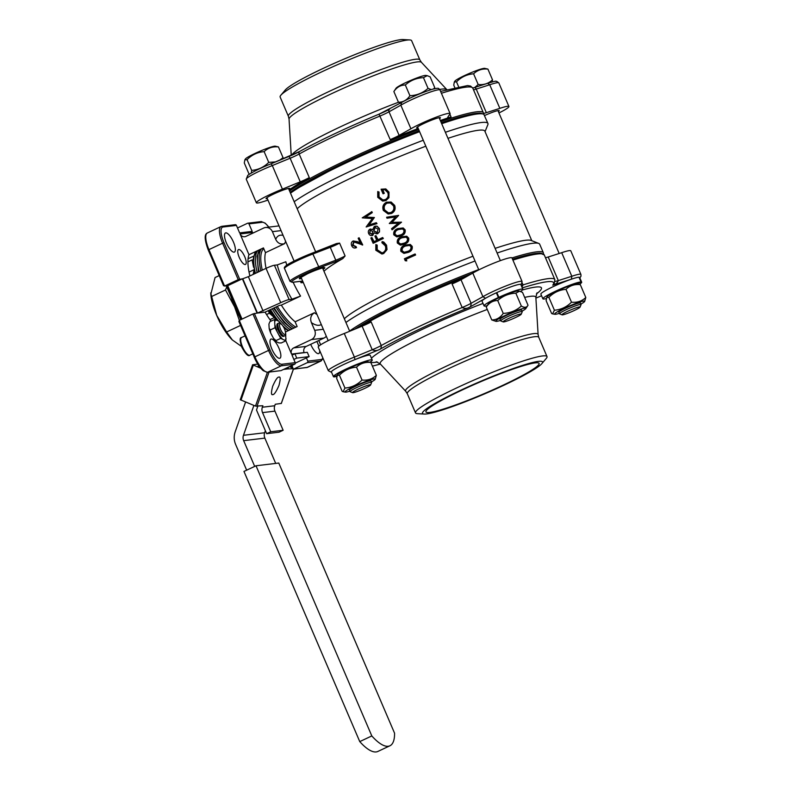 <?xml version="1.0" encoding="UTF-8"?>
<svg xmlns="http://www.w3.org/2000/svg" width="791" height="791" viewBox="0 0 791 791"><rect width="100%" height="100%" fill="white"/><g stroke="black" fill="none" stroke-linecap="round" stroke-linejoin="round"><path stroke-width="1.19" d="M429.76 412.427A61.56 6.17 -23.2 0 1 425.934 411.903A61.56 6.17 -23.2 0 1 470.843 386.028A61.56 6.17 -23.2 0 1 535.27 362.871A61.56 6.17 -23.2 0 1 539.096 363.395A61.56 6.17 -23.2 0 1 494.187 389.271A61.56 6.17 -23.2 0 1 429.76 412.427M541.875 363.603L546.274 358.412A71.526 7.168 156.8 0 0 547.006 356.563A71.526 7.168 156.8 0 0 542.557 355.95A71.526 7.168 156.8 0 0 467.699 382.854A71.526 7.168 156.8 0 0 415.522 412.912A71.526 7.168 156.8 0 0 417.371 413.663L424.164 414.059A65.307 6.546 156.8 0 0 426.547 413.94A65.307 6.546 156.8 0 0 489.026 391.97A65.307 6.546 156.8 0 0 541.875 363.603A65.307 6.546 156.8 0 0 538.483 361.358A65.307 6.546 156.8 0 0 464.376 388.549A65.307 6.546 156.8 0 0 424.164 414.059M407.177 40.074A71.526 7.168 -23.2 0 1 409.787 39.946A71.526 7.168 -23.2 0 1 411.627 40.687L419.853 59.889A71.526 7.168 -23.2 0 0 415.404 59.276A71.526 7.168 -23.2 0 0 340.545 86.189A71.526 7.168 -23.2 0 0 288.369 116.247L280.143 97.046A71.526 7.168 -23.2 0 1 280.874 95.197A71.526 7.168 -23.2 0 1 338.756 64.14A71.526 7.168 -23.2 0 1 407.177 40.074M280.874 95.197L285.274 89.996A65.307 6.546 -23.2 0 1 338.123 61.639A65.307 6.546 -23.2 0 1 400.602 39.669A65.307 6.546 -23.2 0 1 402.985 39.55L409.787 39.946M244.874 159.822L245.437 158.971A16.413 1.641 -23.2 0 1 258.469 151.872A16.413 1.641 -23.2 0 1 274.526 146.197A16.413 1.641 -23.2 0 1 275.268 146.187L278.452 146.928C272.786 146.355 268.011 147.927 264.135 151.635C257.52 152.179 251.825 154.848 247.059 159.663L244.874 159.822L244.29 162.976L248.888 173.704L249.659 174.01M251.32 173.011L251.647 170.381C258.252 169.847 263.947 167.168 268.732 162.363L275.654 161.908M279.45 160.346L283.049 157.656L282.99 158.892M405.585 82.709A16.413 1.641 -23.2 0 1 425.894 75.432L427.209 75.659L423.462 77.647C416.521 77.953 410.48 80.395 405.328 84.993C400.612 85.032 396.795 87.218 393.869 91.548L396.064 88.216A16.413 1.641 -23.2 0 1 405.585 82.709M433.636 88.908L434.724 87.564L430.126 76.846L427.209 75.659M400.345 103.156L398.466 102.266C403.183 102.227 407.009 100.042 409.926 95.721C416.857 95.414 422.898 92.962 428.05 88.365L431.253 89.591M454.331 81.987L454.894 81.137A16.413 1.641 -23.2 0 1 467.926 74.038A16.413 1.641 -23.2 0 1 483.973 68.362A16.413 1.641 -23.2 0 1 484.725 68.352L487.909 69.094C482.243 68.52 477.467 70.092 473.591 73.8C466.977 74.344 461.282 77.014 456.506 81.829L454.331 81.987L453.747 85.141L454.746 87.465M474.877 87.396L478.189 84.528C483.855 85.102 488.63 83.53 492.506 79.822L492.328 81.868M371.414 381.934A16.413 1.641 156.8 0 0 375.201 379.334A16.413 1.641 156.8 0 0 374.252 378.889A16.413 1.641 156.8 0 0 355.96 385.573A16.413 1.641 156.8 0 0 345.37 392.118A16.413 1.641 156.8 0 0 346.122 392.109A16.413 1.641 156.8 0 0 349.859 391.169M337.253 375.349L337.816 374.499A16.413 1.641 156.8 0 1 350.848 367.41A16.413 1.641 156.8 0 1 366.895 361.734A16.413 1.641 156.8 0 1 367.647 361.714L370.831 362.456C365.165 361.882 360.389 363.455 356.514 367.162C349.899 367.706 344.204 370.386 339.428 375.191L337.253 375.349L336.669 378.513L342.187 391.377L343.116 391.723L344.945 388.055C351.55 387.521 357.245 384.851 362.031 380.036C367.696 380.609 372.472 379.037 376.348 375.33L375.201 379.334M352.598 392.662L350.156 391.703A11.727 1.177 -23.2 0 1 350.047 391.614A11.727 1.177 -23.2 0 1 356.899 387.471A11.727 1.177 -23.2 0 1 371.602 382.379A11.727 1.177 -23.2 0 1 371.602 382.508L370.613 384.94A9.848 0.989 156.8 0 0 358.264 389.113A9.848 0.989 156.8 0 0 352.598 392.662A9.848 0.989 156.8 0 0 364.859 388.322A9.848 0.989 156.8 0 0 370.613 384.94M350.047 391.614L349.404 390.111A11.727 1.177 -23.2 0 1 356.257 385.968A11.727 1.177 -23.2 0 1 370.959 380.876L371.602 382.379M522.04 311.179A16.413 1.641 156.8 0 0 525.827 308.569A16.413 1.641 156.8 0 0 505.32 315.401A16.413 1.641 156.8 0 0 495.997 321.354A16.413 1.641 156.8 0 0 500.485 320.414M495.997 321.354L491.765 319.94C496.481 319.9 500.298 317.725 503.224 313.394C510.155 313.088 516.197 310.636 521.348 306.048C524.492 307.917 526.717 307.65 528.022 305.237L522.505 292.373L519.578 291.187L515.831 293.174C508.9 293.481 502.858 295.933 497.707 300.531C492.991 300.56 489.164 302.745 486.247 307.076L488.442 303.744A16.413 1.641 156.8 0 1 497.964 298.237A16.413 1.641 156.8 0 1 499.507 297.525L498.37 297.515A21.11 2.116 156.8 0 0 496.392 298.425A21.11 2.116 156.8 0 0 484.062 305.89A21.11 2.116 156.8 0 0 487.118 305.741M525.827 308.569L528.022 305.237M503.224 321.907L500.782 320.938A11.727 1.177 -23.2 0 1 500.673 320.859A11.727 1.177 -23.2 0 1 507.535 316.707A11.727 1.177 -23.2 0 1 522.228 311.614A11.727 1.177 -23.2 0 1 522.228 311.753L521.239 314.185A9.848 0.989 156.8 0 0 508.89 318.348A9.848 0.989 156.8 0 0 503.224 321.907A9.848 0.989 156.8 0 0 515.485 317.557A9.848 0.989 156.8 0 0 521.239 314.185M500.673 320.859L500.031 319.356A11.727 1.177 -23.2 0 1 506.883 315.204A11.727 1.177 -23.2 0 1 521.585 310.121L522.228 311.614M519.578 291.187L518.273 290.959A16.413 1.641 156.8 0 0 499.981 297.317A16.413 1.641 156.8 0 0 499.507 297.525M580.871 304.1A16.413 1.641 156.8 0 0 584.648 301.5A16.413 1.641 156.8 0 0 583.709 301.055A16.413 1.641 156.8 0 0 565.417 307.739A16.413 1.641 156.8 0 0 554.827 314.284A16.413 1.641 156.8 0 0 555.569 314.274A16.413 1.641 156.8 0 0 559.316 313.345M579.457 284.305A21.11 2.116 156.8 0 0 581.682 282.189A21.11 2.116 156.8 0 0 581.148 281.972L576.985 283.87A16.413 1.641 156.8 0 1 577.104 283.88L580.287 284.622C574.622 284.048 569.846 285.62 565.97 289.328C559.356 289.872 553.66 292.551 548.885 297.357L546.71 297.515L546.126 300.679L551.643 313.543L552.573 313.889L554.402 310.22C561.007 309.686 566.702 307.017 571.488 302.202C577.153 302.775 581.929 301.203 585.805 297.495L584.648 301.5M562.055 314.828L559.603 313.869A11.727 1.177 -23.2 0 1 559.504 313.78A11.727 1.177 -23.2 0 1 566.356 309.637A11.727 1.177 -23.2 0 1 581.059 304.545A11.727 1.177 -23.2 0 1 581.049 304.673L580.06 307.106A9.848 0.989 156.8 0 0 567.72 311.278A9.848 0.989 156.8 0 0 562.055 314.828A9.848 0.989 156.8 0 0 574.315 310.487A9.848 0.989 156.8 0 0 580.06 307.106M559.504 313.78L558.861 312.277A11.727 1.177 -23.2 0 1 565.713 308.134A11.727 1.177 -23.2 0 1 580.416 303.042L581.059 304.545M576.985 283.87A16.413 1.641 156.8 0 0 576.857 283.86A16.413 1.641 156.8 0 0 576.352 283.9A16.413 1.641 156.8 0 0 560.305 289.575A16.413 1.641 156.8 0 0 547.273 296.674L546.71 297.515M370.01 362.14A21.11 2.116 156.8 0 0 372.235 360.024A21.11 2.116 156.8 0 0 345.766 369.189A21.11 2.116 156.8 0 0 333.436 376.654A21.11 2.116 156.8 0 0 333.97 376.872L337.233 375.389M372.235 360.024L370.208 355.307A21.11 2.116 156.8 0 0 354.961 359.618A21.11 2.116 156.8 0 0 343.749 364.473A21.11 2.116 156.8 0 0 331.409 371.938L333.436 376.654M496.936 292.799L496.353 292.799A21.11 2.116 156.8 0 0 494.375 293.708A21.11 2.116 156.8 0 0 485.526 298.276A21.11 2.116 156.8 0 0 482.035 301.173L484.062 305.89M520.527 291.444A21.11 2.116 156.8 0 0 522.861 289.269A21.11 2.116 156.8 0 0 498.864 297.287L496.837 292.571A21.11 2.116 156.8 0 0 496.353 292.799L498.37 297.515M522.861 289.269L520.834 284.542A21.11 2.116 156.8 0 0 496.837 292.571M576.857 283.86L581.029 281.972A21.11 2.116 156.8 0 0 555.223 291.355A21.11 2.116 156.8 0 0 542.883 298.82A21.11 2.116 156.8 0 0 546.314 298.573M581.029 281.972L579.002 277.245A21.11 2.116 156.8 0 0 571.399 279.193A21.11 2.116 156.8 0 0 553.196 286.639A21.11 2.116 156.8 0 0 540.866 294.104L542.883 298.82M581.682 282.189L579.665 277.473A21.11 2.116 156.8 0 0 579.131 277.255L579.022 277.305M581.148 281.972L579.131 277.255A21.11 2.116 156.8 0 0 579.002 277.245M362.11 326.159A11.727 1.177 156.8 0 0 367.192 323.924A11.727 1.177 156.8 0 0 371.157 321.927L381.262 345.519C381.341 347.743 380.787 349.068 379.601 349.493C377.109 350.789 374.647 350.868 372.225 349.751L362.11 326.159L344.273 333.486A23.453 2.353 156.8 0 0 318.229 347.12L328.334 370.712A23.453 2.353 -23.2 0 1 342.038 362.416A23.453 2.353 -23.2 0 1 354.388 357.077L354.961 359.618L379.601 349.493A106.706 10.698 156.8 0 1 419.823 328.997A106.706 10.698 156.8 0 1 469.211 307.402C466.838 308.648 464.495 308.688 462.171 307.511L452.056 283.92A11.727 1.177 156.8 0 0 456.793 281.833A11.727 1.177 156.8 0 0 460.995 279.707L471.1 303.299C471.139 305.544 470.507 306.908 469.211 307.402L485.526 298.276L482.905 296.694L472.8 273.103L460.995 279.707M522.278 287.914A106.706 10.698 156.8 0 1 552.741 285.155L571.399 279.193L571.814 276.277A23.453 2.353 -23.2 0 1 580.901 274.408L570.786 250.816A23.453 2.353 156.8 0 0 561.699 252.685L548.203 257.006L558.308 280.597C557.348 282.98 555.49 284.503 552.741 285.155L554.264 283.623L554.847 279.599L544.277 254.939A109.049 10.936 156.8 0 0 512.904 260.091M555.104 281.369A11.727 1.177 -23.2 0 0 558.308 280.597L571.814 276.277L561.699 252.685M487.651 83.312C499.694 79.772 494.227 81.77 496.639 81.295L498.814 82.897A23.453 2.353 156.8 0 0 489.728 84.766L487.671 83.302L474.096 87.643A2.343 1.612 72.3 0 1 476.231 89.086L486.336 112.678L499.843 108.357A23.453 2.353 -23.2 0 1 508.929 106.478A23.453 2.353 -23.2 0 1 498.953 112.975M407.414 301.203A107.873 10.817 156.8 0 0 354.862 329.135M267.358 198.67A12.893 1.295 -23.2 0 1 266.063 198.64A12.893 1.295 -23.2 0 1 273.607 194.072A12.893 1.295 -23.2 0 1 289.773 188.476A12.893 1.295 -23.2 0 1 288.913 189.435M417.984 127.915A12.893 1.295 -23.2 0 1 416.689 127.875A12.893 1.295 -23.2 0 1 424.233 123.317A12.893 1.295 -23.2 0 1 440.399 117.711A12.893 1.295 -23.2 0 1 439.539 118.67M484.537 115.555A12.893 1.295 -23.2 0 1 499.23 110.641A12.893 1.295 -23.2 0 1 498.36 111.6M389.726 109.118A2.343 1.691 60.8 0 0 389.498 109.217A2.343 1.691 60.8 0 0 389.024 111.788L399.129 135.38L410.934 128.775A23.453 2.353 -23.2 0 1 420.693 123.742A23.453 2.353 -23.2 0 1 450.099 113.558A23.453 2.353 -23.2 0 1 449.644 114.388L447.716 117.325A11.727 1.177 -23.2 0 0 447.666 117.533A11.727 1.177 -23.2 0 0 451.088 116.969A109.049 10.936 -23.2 0 0 440.32 120.489M267.971 200.113L265.45 200.924A23.453 2.353 -23.2 0 1 256.363 202.793A23.453 2.353 -23.2 0 1 270.067 194.497A23.453 2.353 -23.2 0 1 282.417 189.148L300.254 181.831L290.139 158.24L272.302 165.556L282.417 189.148M290.168 192.361A107.873 10.817 -23.2 0 1 347.387 161.156M289.13 189.949A109.049 10.936 -23.2 0 1 309.291 177.599A11.727 1.177 -23.2 0 1 300.254 181.831M278.145 330.292A7.04 2.264 64.8 0 0 283.494 336.383L284.503 335.908A7.04 2.264 -115.2 0 1 279.154 329.827A7.04 2.264 -115.2 0 1 278.521 323.173L277.512 323.648A7.04 2.264 64.8 0 0 278.145 330.292M232.247 339.863A33.252 10.708 -115.2 0 1 232.129 339.744A33.252 10.708 -115.2 0 1 216.694 315.401A33.252 10.708 -115.2 0 1 210.802 294.361L215.073 277.542L219.216 275.594M241.473 346.399L232.346 339.962L226.612 331.973L216.724 315.362L210.683 292.907M240.81 319.663L239.307 316.153A33.252 10.708 -115.2 0 1 234.789 306.908A33.252 10.708 -115.2 0 1 231.328 297.525L226.345 285.907M211.444 296.585L225.504 289.981L234.62 306.948L239.337 320.345M272.747 394.59C271.086 395.263 271.066 392.484 272.687 386.235C275.535 379.838 277.601 376.803 278.916 377.119C280.578 376.447 280.587 379.235 278.966 385.474C276.128 391.871 274.052 394.907 272.747 394.59L272.272 394.541M336.393 243.579L336.155 243.687A10.55 1.058 156.8 0 0 336.393 243.579L339.596 243.104A9.383 0.939 -23.2 0 1 336.254 244.795A9.383 0.939 -23.2 0 1 330.272 247.336L313.196 253.862A23.453 2.353 156.8 0 0 284.533 268.525C282.239 265.905 297.91 258.944 312.425 253.041L318.714 266.735L335.789 260.209L330.272 247.336L329.501 246.515L312.475 253.031M335.898 261.554L335.789 260.209A9.383 0.939 156.8 0 0 341.771 257.658A9.383 0.939 156.8 0 0 345.103 255.968L342.829 258.588A10.55 1.058 -23.2 0 1 342.622 258.687A10.55 1.058 -23.2 0 1 335.898 261.554L318.822 268.08A22.277 2.235 156.8 0 0 297.307 277.789A22.277 2.235 156.8 0 0 292.977 282.199L302.656 281.032M303.299 282.545L301.055 282.743L302.973 281.784M244.726 256.689A8.207 2.64 64.8 0 0 238.487 249.59A8.207 2.64 64.8 0 0 239.228 257.352A8.207 2.64 64.8 0 0 245.467 264.451A8.207 2.64 64.8 0 0 244.726 256.689M233.464 242.105A10.55 3.401 64.8 0 0 225.445 232.969A10.55 3.401 64.8 0 0 226.394 242.946A10.55 3.401 64.8 0 0 234.413 252.072A10.55 3.401 64.8 0 0 233.464 242.105M318.783 346.191A10.55 3.401 64.8 0 0 317.804 343.581A10.55 3.401 64.8 0 0 316.796 341.445M310.695 344.312A10.55 3.401 64.8 0 0 310.744 344.431A10.55 3.401 64.8 0 0 318.763 353.557A10.55 3.401 64.8 0 0 319.693 350.561M278.956 348.248A10.55 3.401 64.8 0 0 270.937 339.121A10.55 3.401 64.8 0 0 271.896 349.098A10.55 3.401 64.8 0 0 279.915 358.224A10.55 3.401 64.8 0 0 278.956 348.248M265.499 252.715L263.443 247.909L248.977 254.712A46.906 15.098 64.8 0 0 249.887 275.96M344.342 318.763A103.186 10.342 -23.2 0 1 402.619 285.966A103.186 10.342 -23.2 0 1 472.978 256.225M475.025 261A109.049 10.936 156.8 0 0 402.955 291.563A109.049 10.936 156.8 0 0 345.934 322.481M425.825 146.206A103.186 10.342 156.8 0 0 355.466 175.948A103.186 10.342 156.8 0 0 297.189 208.745M294.183 201.735A109.049 10.936 -23.2 0 1 351.204 170.826A109.049 10.936 -23.2 0 1 423.274 140.254M293.125 282.229A42.21 13.585 64.8 0 0 300.56 296.081L281.329 305.118A42.21 13.585 -115.2 0 0 295.172 321.779L314.403 312.742A42.21 13.585 64.8 0 0 317.003 314.511M323.984 271.264A103.186 10.342 -23.2 0 1 342.829 258.588M353.903 241.898L353.102 245.151L356.098 246.634L356.514 247.593L355.713 247.85M353.557 240.909L352.776 241.166L356.81 241.739L360.32 243.223L358.185 238.229A104.125 10.441 -23.2 0 1 359.104 237.765L362.713 244.933L353.795 241.947M353.32 241.018L357.314 241.601L360.815 243.094M382.132 241.581L386.265 245.25L386.384 250.5L383.388 253.555L381.915 254.03L375.814 250.233L375.844 244.577L376.793 245.131L376.842 249.818L381.835 252.952L383.042 252.566C385.583 250.994 386.305 248.72 385.217 245.744L381.895 242.708L382.132 241.581L383.803 242.056L386.562 245.21L387.017 249.551L383.744 253.496L382.102 254M375.844 244.577L377.169 245.072L377.228 249.738L382.023 252.912M373.115 243.242L373.51 243.163A103.186 10.342 -23.2 0 1 382.449 238.902A103.186 10.342 -23.2 0 1 383.358 238.467L383.062 238.506A104.125 10.441 -23.2 0 0 373.115 243.242L370.88 238.012A104.125 10.441 -23.2 0 1 371.879 237.527L373.698 241.789A104.125 10.441 -23.2 0 1 376.724 240.345L374.894 236.084A104.125 10.441 -23.2 0 1 375.913 235.599L377.742 239.861A104.125 10.441 -23.2 0 1 382.646 237.537L383.062 238.506M371.879 237.527L374.044 241.631M375.913 235.599L378.049 239.713M375.517 226.097L377.089 226.206L379.413 228.54L379.482 231.971L376.892 233.889M374.252 232.791L372.126 235.55M370.623 229.004L372.571 229.756L374.341 226.414L377.089 226.206M370.228 229.153L372.927 229.697M371.572 211.701L371.978 212.66L365.215 217.1L374.084 217.565L368.616 225.089L376.279 222.686L377 223.626L366.144 226.977L372.314 218.534L362.238 217.851L371.869 211.662L372.284 212.631L365.59 217.041L374.39 217.525L368.992 225.02M495.117 248.364A103.186 10.342 -23.2 0 1 531.097 240.415L538.74 243.42A109.049 10.936 156.8 0 0 497.124 253.031M531.789 240.682L484.843 131.148A103.186 10.342 156.8 0 0 447.963 138.346M382.646 237.537L383.358 238.467M377.732 191.531L378.859 192.015L378.82 196.83L382.834 199.965L385.316 199.609C388.045 197.908 388.846 195.535 387.728 192.49L384.881 189.721L382.597 189.692L384.119 193.261A104.125 10.441 -23.2 0 0 383.022 193.755L381.084 189.217L385.79 188.92L388.865 192.084L388.826 197.631L385.771 200.548L382.607 201.062L377.722 197.295L377.732 191.531L379.047 192.035L379.018 196.85L382.933 199.985M384.95 189.741L382.745 189.721L384.278 193.301A103.186 10.342 -23.2 0 0 383.19 193.785L383.022 193.755M385.84 188.94L388.984 192.144L388.954 197.681L385.939 200.578L382.715 201.072M391.159 202.051L394.65 205.373C395.826 208.933 394.788 211.642 391.525 213.481L388.223 213.985M398.585 223.191L389.291 223.527L395.678 216.853L387.017 218.217L395.816 216.892M387.017 218.217L386.591 217.238L398.624 215.409L391.95 222.39M398.516 215.36L391.763 222.37L401.531 222.182L392.168 229.756L391.525 228.747L398.437 223.151L389.291 223.527M403.232 227.986L405.14 229.845C405.595 232.851 404.241 234.878 401.086 235.906L396.914 236.885M406.772 236.232L408.68 238.101C409.125 241.107 407.77 243.124 404.626 244.152L400.454 245.131M410.302 244.478L412.21 246.347C412.665 249.353 411.31 251.37 408.156 252.408L403.983 253.387M415.186 254.04L415.601 254.999A103.186 10.342 -23.2 0 0 406.08 259.24L406.792 260.892L405.239 260.733L404.389 258.756A104.125 10.441 -23.2 0 1 415.067 253.98L415.186 254.04M281.378 324.35L278.758 321.195L274.526 319.505L269.909 321.68L269.148 323.47M274.526 319.505L275.021 327.741L270.403 329.916L269.177 328.443A11.025 3.55 64.8 0 0 270.66 333.001L270.403 329.916M269.069 323.717A11.025 3.55 64.8 0 0 269.029 323.826A11.025 3.55 64.8 0 0 268.92 324.191L269.177 328.443M275.021 327.741L280.696 338.39L276.069 340.555L273.597 338.508A11.025 3.55 64.8 0 0 276.217 341.663L276.069 340.555M270.66 333.001L273.597 338.508M280.696 338.39L285.877 340.802L281.25 342.968L278.897 342.908L276.217 341.663M285.877 340.802L285.689 333.832M279.628 335.681A11.025 3.55 64.8 0 0 282.249 338.825M284.928 340.081A11.025 3.55 64.8 0 0 286.055 338.667M285.798 334.415A11.025 3.55 64.8 0 0 285.68 333.911M280.805 323.539A11.025 3.55 64.8 0 0 278.758 321.195M276.079 319.95A11.025 3.55 64.8 0 0 274.952 321.354M275.209 325.615A11.025 3.55 64.8 0 0 276.692 330.173M285.867 340.802L291.563 354.071A4.687 4.42 83.1 0 1 293.738 347.892L306.295 346.379A4.687 4.42 -96.9 0 0 304.12 352.559L291.563 354.071M300.56 296.081L291.948 299.225L289.13 299.562A7.04 0.702 156.8 0 0 280.756 302.676L257.48 313.068L265.064 312.148A46.906 15.098 64.8 0 0 271.036 321.146M285.66 241.384A42.21 13.585 64.8 0 0 284.76 243.579C280.746 244.775 277.73 243.371 275.703 239.357L272.411 231.664A7.04 6.625 -96.9 0 0 263.63 228.065L245.942 236.371A4.687 4.42 83.1 0 1 240.088 233.968L248.977 254.712M252.942 313.958L239.278 320.385L254.9 356.84L268.564 350.423L252.942 313.958L257.085 313.107L242.382 278.798L238.229 279.648L224.565 286.065L227.709 285.689L223.576 285.759L208.26 250.025L208.943 249.61L224.565 286.065M292.027 355.159L295.231 362.644A1.177 1.107 83.1 0 1 294.687 364.196L281.023 370.613L267.358 372.304A1.177 1.107 83.1 0 0 267.684 372.215L281.023 370.613M307.244 362.683L293.58 369.1L306.928 367.499L320.592 361.082L307.244 362.683A1.177 1.107 -96.9 0 0 307.788 361.141L306.404 357.898M236.41 225.395L223.062 226.997A1.177 1.107 -96.9 0 0 221.925 226.305L235.263 224.703A1.177 1.107 83.1 0 1 236.41 225.395L239.624 232.9L252.181 231.387L248.967 223.883A1.177 1.107 -96.9 0 0 247.504 223.28L237.518 227.976M226.76 286.876L225.504 289.981M226.612 331.973L240.573 325.417M239.307 316.153L231.328 297.525M265.371 430.719L264.659 432.756A7.04 6.625 -96.9 0 0 264.856 438.115L275.703 463.407M264.856 438.115L243.668 440.656L254.692 466.393M243.668 440.656A7.04 6.625 83.1 0 1 243.47 435.307L264.659 432.756M253.881 405.437L243.47 435.307M246.654 470.17L235.619 444.413A16.413 15.454 -96.9 0 1 235.164 431.926L245.586 402.036M257.797 364.117L252.606 364.76L260.812 368.27M259.577 366.727L258.103 366.124L258.341 365.452A7.04 6.625 83.1 0 0 258.449 365.126M281.27 403.43L275.268 404.26L274.744 405.743A7.04 6.625 -96.9 0 0 274.932 411.122L262.533 412.615A7.04 6.625 83.1 0 1 262.345 407.236L262.869 405.743L255.473 406.09L240.266 399.712L252.636 364.839M262.533 412.615L270.74 431.767L266.646 433.686L256.502 410.015L257.777 406.356M292.097 355.129L294.905 353.814L307.304 352.321L309.143 356.612L295.33 363.099M288.824 366.945A7.04 6.625 -96.9 0 0 287.746 368.922L292.551 368.715M274.932 411.122L283.138 430.274L279.045 432.193L266.646 433.686M294.905 353.814L296.744 358.105L293.866 359.45M269.602 311.773L270.66 311.278M265.064 312.148L279.539 305.356L281.339 305.138M295.063 321.69L297.139 326.535L285.541 331.983M284.76 243.579L265.529 252.616A42.21 13.585 -115.2 0 0 266.073 268.357M511.985 257.945A109.049 10.936 -23.2 0 1 543.358 252.794L539.68 244.211A109.049 10.936 156.8 0 0 538.74 243.42M445.373 132.285A109.049 10.936 -23.2 0 1 487.928 123.475A109.049 10.936 -23.2 0 1 487.849 124.711L485.041 131.622M326.307 336.224A7.04 6.625 83.1 0 1 323.984 338.073L311.427 339.586A7.04 6.625 -96.9 0 0 314.699 330.322L311.397 322.629C309.874 318.387 310.873 315.095 314.403 312.742M280.756 302.676L266.043 268.367A7.04 0.702 -23.2 0 1 274.428 265.252L277.236 264.916L285.848 261.772A42.21 13.585 64.8 0 0 286.757 265.222M266.043 268.367L248.364 276.672L263.067 310.992M257.48 313.068L242.768 278.748L248.364 276.672M311.427 339.586L293.738 347.892M323.984 338.073L306.295 346.379M265.549 227.511L278.106 226.008A7.04 6.625 83.1 0 1 279.055 225.959M240.088 233.968L252.645 232.465A4.687 4.42 -96.9 0 0 252.962 233.078M242.382 278.798L227.709 285.689L242.026 319.089M239.278 320.385L238.902 321.522L254.287 357.265M292.017 365.452L293.283 369.189L307.511 367.331A17.59 5.666 64.8 0 1 306.928 367.499A1.177 1.107 83.1 0 1 306.601 367.588M293.58 369.1L292.581 368.794L291.296 365.788M347.467 161.127A107.873 10.817 -23.2 0 1 419.19 130.723L347.427 161.137L290.149 192.332M487.928 123.475L483.815 114.23L479.811 113.044L463.051 116.059L441.289 122.763A107.873 10.817 -23.2 0 1 482.401 113.864M542.428 253.901A107.873 10.817 156.8 0 0 512.509 259.181M472.138 273.478A107.873 10.817 156.8 0 0 407.484 301.163L472.178 273.449M272.915 314.719L269.642 311.872L268.97 310.319M253.179 274.408L254.01 270.047M275.901 319.89L274.388 317.557L269.385 313.206L268.287 310.636M253.585 267.259L252.092 259.913L253.209 259.834M266.537 314.541L269.385 313.206M269.949 319.643L274.388 317.557M248.087 258.746L253.684 256.116M247.929 261.87L252.092 259.913M249.036 272.074L253.96 269.761M283.138 430.274L270.74 431.767M309.143 356.612L296.744 358.105M289.397 366.678L292.166 367.815M389.923 745.784L377.861 751.45A51.593 16.601 -115.2 0 1 359.757 741.602L243.964 471.436L256.017 465.78L371.81 735.937A51.593 16.601 64.8 0 0 389.923 745.784A51.593 16.601 64.8 0 0 394.571 733.208L278.778 463.042L256.017 465.78M371.81 735.937L359.757 741.602M399.129 135.38A11.727 1.177 -23.2 0 1 390.2 139.592A109.049 10.936 -23.2 0 1 418.221 128.468M486.336 112.678A11.727 1.177 -23.2 0 1 483.509 113.41M271.135 163.777L299.631 151.457A2.343 1.631 61.2 0 1 299.838 151.368A106.706 10.698 -23.2 0 1 379.008 114.181L401.61 102.484L400.829 105.183L410.934 128.775M473.502 89.808A11.727 1.177 -23.2 0 0 476.231 89.086L489.728 84.766L499.843 108.357M246.258 179.201A23.453 2.353 156.8 0 1 259.962 170.905A23.453 2.353 156.8 0 1 272.302 165.556L271.086 163.786C260.417 168.068 252.645 171.914 247.771 175.325L246.258 179.201L256.363 202.793M545.474 257.728A11.727 1.177 156.8 0 0 548.203 257.006M344.273 333.486L354.388 357.077L372.225 349.751A11.727 1.177 -23.2 0 0 377.307 347.516A11.727 1.177 -23.2 0 0 381.262 345.519A109.049 10.936 -23.2 0 1 418.123 326.95A109.049 10.936 -23.2 0 1 462.171 307.511A11.727 1.177 -23.2 0 0 466.908 305.425A11.727 1.177 -23.2 0 0 471.1 303.299L482.905 296.694A23.453 2.353 -23.2 0 1 492.664 291.661A23.453 2.353 -23.2 0 1 522.07 281.477L511.965 257.886A23.453 2.353 156.8 0 0 496.501 262.088A23.453 2.353 156.8 0 0 472.8 273.103M522.238 282.97L523.059 284.889L521.931 287.093M353.626 241.947L352.549 245.309L355.564 246.782L355.97 247.741L355.446 247.939L355.99 247.791M356.514 247.593L355.97 247.741C354.18 248.453 352.746 247.781 351.679 245.704C350.937 243.668 351.303 242.155 352.776 241.166M359.104 237.765L362.229 245.052M352.549 245.309L353.102 245.151M355.258 246.881L356.098 246.634M376.773 226.246L379.413 228.54M379.116 228.569C379.967 230.764 379.453 232.465 377.544 233.661L377.871 233.622M372.858 235.352L373.896 232.851L377.06 233.869M369.862 229.212C368.369 230.221 367.963 231.644 368.636 233.483C369.486 235.253 370.761 235.896 372.482 235.411L372.324 235.52M378.068 229.044L374.766 227.373L373.787 230.992L377.159 232.692L378.068 229.044M375.359 227.195L373.787 230.992M376.565 232.87L377.159 232.692M372.779 231.506L370.237 230.191L369.654 233.048L372.086 234.443L372.779 231.506M370.574 230.082L369.654 233.048M370.04 232.979L372.452 234.383M374.133 230.942L377.495 232.643M376.279 222.686L377 223.626M376.694 223.655L366.144 226.977M415.067 253.98L415.601 254.999M406.08 259.24L405.882 259.221A104.125 10.441 -23.2 0 1 415.483 254.949M405.882 259.221L406.594 260.872M412.101 246.288C412.546 249.303 411.172 251.33 407.998 252.378L403.885 253.377L400.869 251.301C400.375 248.255 401.709 246.189 404.873 245.091L410.252 244.459L412.21 246.347M408.146 245.259L405.279 246.05C402.817 246.871 401.699 248.443 401.937 250.777L404.112 252.28L407.573 251.409C410.084 250.648 411.221 249.096 410.984 246.743L409.56 245.418L405.279 246.05M409.619 245.447L408.285 245.299M405.447 246.08C402.995 246.891 401.897 248.463 402.144 250.796L401.937 250.777M402.144 250.796L404.211 252.28M408.561 238.042C409.006 241.057 407.642 243.084 404.458 244.122L400.345 245.131L397.339 243.055C396.845 240.009 398.17 237.943 401.334 236.835L406.712 236.212L408.68 238.101M404.616 237.013L401.749 237.804C399.277 238.615 398.16 240.197 398.407 242.53L400.572 244.024L404.043 243.163C406.554 242.402 407.681 240.84 407.444 238.496L406.03 237.171L401.749 237.804M406.09 237.191L404.755 237.053M401.907 237.834C399.465 238.645 398.357 240.207 398.605 242.54L398.407 242.53M398.605 242.54L400.681 244.033M405.032 229.795C405.467 232.801 404.102 234.828 400.928 235.876L396.805 236.875L393.799 234.808C393.305 231.763 394.64 229.687 397.804 228.589L403.183 227.956L405.14 229.845M401.077 228.767L398.209 229.558C395.737 230.369 394.63 231.951 394.867 234.284L397.042 235.777L400.503 234.917C403.015 234.156 404.152 232.594 403.914 230.25L402.49 228.925L398.209 229.558M402.55 228.945L401.215 228.807M398.367 229.588C395.925 230.389 394.828 231.961 395.075 234.294L394.867 234.284M395.075 234.294L397.141 235.787M401.413 222.123L391.95 229.746M394.541 205.314C395.708 208.883 394.65 211.593 391.367 213.451L388.124 213.975L383.348 210.416C382.112 206.807 383.16 204.068 386.483 202.199L391.11 202.031L394.65 205.373M393.453 205.838L390.349 202.941L386.888 203.158C384.238 204.701 383.408 206.945 384.406 209.882L388.361 212.898L390.942 212.492C393.602 210.96 394.432 208.745 393.453 205.838M390.398 202.961L386.888 203.158M387.056 203.198C384.426 204.721 383.615 206.955 384.614 209.892L384.406 209.882M384.614 209.892L388.46 212.908M498.864 297.287L499.981 297.317M337.184 375.468L334.089 376.882A21.11 2.116 156.8 0 0 336.857 376.407M571.488 302.202L565.97 289.328M554.402 310.22L548.885 297.357M585.805 297.495L580.287 284.622M491.765 319.94L486.247 307.076M503.224 313.394L497.707 300.531M521.348 306.048L515.831 293.174M344.945 388.055L339.428 375.191M362.031 380.036L356.514 367.162M376.348 375.33L370.831 362.456M473.591 73.8L478.189 84.528M487.909 69.094L492.506 79.822M456.506 81.829L458.562 86.624M393.869 91.548L398.466 102.266M405.328 84.993L409.926 95.721M423.462 77.647L428.05 88.365M278.452 146.928L283.049 157.656M264.135 151.635L268.732 162.363M247.059 159.663L251.647 170.381M439.677 89.432A84.657 8.483 -23.2 0 1 441.714 89.126A84.657 8.483 -23.2 0 1 446.777 89.561L421.445 62.341A72.07 7.228 156.8 0 0 417.104 61.935A72.07 7.228 156.8 0 0 342.849 88.533A72.07 7.228 156.8 0 0 289.051 119.085L288.369 116.247M291.543 155.352A84.657 8.483 -23.2 0 1 340.842 126.609A84.657 8.483 -23.2 0 1 398.466 102.257M538.107 334.524L538.78 337.361A71.526 7.168 156.8 0 0 534.33 336.748A71.526 7.168 156.8 0 0 459.472 363.662A71.526 7.168 156.8 0 0 407.296 393.72L405.704 391.268A72.07 7.228 -23.2 0 1 456.971 361.289A72.07 7.228 -23.2 0 1 533.569 333.644A72.07 7.228 -23.2 0 1 538.107 334.524L535.853 297.357A84.657 8.483 156.8 0 0 530.524 296.318A84.657 8.483 156.8 0 0 524.66 297.396M487.266 309.449A84.657 8.483 156.8 0 0 429.642 333.812A84.657 8.483 156.8 0 0 380.342 364.008L376.249 361.724M371.444 358.185A93.486 9.373 -23.2 0 1 424.243 328.463A93.486 9.373 -23.2 0 1 482.994 303.418M522.515 289.951A93.486 9.373 -23.2 0 1 536.407 293.926M384.693 111.669A14.07 1.414 156.8 0 0 389.31 109.356M401.344 102.603C411.162 97.184 421.514 92.735 432.4 89.245C440.755 87.307 437.888 88.681 439.994 89.966A23.453 2.353 156.8 0 0 410.588 100.15A23.453 2.353 156.8 0 0 400.829 105.183L389.024 111.788A11.727 1.177 -23.2 0 1 384.822 113.914A11.727 1.177 -23.2 0 1 380.085 116A109.049 10.936 156.8 0 0 336.037 135.439A109.049 10.936 156.8 0 0 299.186 154.008A11.727 1.177 -23.2 0 1 295.221 156.005A11.727 1.177 -23.2 0 1 290.139 158.24L289.012 156.42L271.086 163.786M295.083 153.761A14.07 1.414 156.8 0 0 299.453 151.585M384.545 111.739A14.07 1.414 156.8 0 1 379.057 114.161C347.892 127.143 321.433 139.582 299.631 151.457A2.343 1.631 61.2 0 0 299.186 154.008L309.291 177.599M465.385 277.245A109.049 10.936 156.8 0 0 407.553 302.291A109.049 10.936 156.8 0 0 359.895 327.069M289.585 191.017A109.049 10.936 -23.2 0 1 346.606 160.098A109.049 10.936 -23.2 0 1 418.676 129.536M280.548 329.303A5.863 1.889 64.8 0 0 284.809 334.435A5.863 1.889 64.8 0 0 284.473 328.829A5.863 1.889 64.8 0 0 280.212 323.707A5.863 1.889 64.8 0 0 280.548 329.303M242.461 346.735A9.779 3.144 64.8 0 0 249.897 355.199C248.325 356.84 245.625 354.16 241.779 347.15C239.713 340.674 239.643 337.46 241.581 337.49A9.779 3.144 64.8 0 0 242.461 346.735M270.532 309.588A45.265 14.564 64.8 0 0 278.59 321.116M283.04 326.011A45.265 14.564 64.8 0 0 288.666 330.519M290.366 329.718A45.265 14.564 -115.2 0 1 272.242 308.787M274.25 307.837A45.265 14.564 64.8 0 0 292.383 328.769M277.325 306.394A44.088 14.189 64.8 0 0 295.933 327.098M294.084 327.968A45.265 14.564 -115.2 0 1 275.96 307.037M349.612 331.053A109.049 10.936 -23.2 0 1 406.633 300.145A109.049 10.936 -23.2 0 1 478.703 269.573M419.596 131.682A109.049 10.936 156.8 0 0 347.526 162.244A109.049 10.936 156.8 0 0 290.505 193.162M300.956 277.226A12.666 1.266 156.8 0 0 301.015 277.216L328.196 340.634M301.579 278.521A13.833 1.384 -23.2 0 1 307.432 273.785A13.833 1.384 -23.2 0 1 321.69 268.159A13.833 1.384 -23.2 0 1 323.133 269.286M301.055 282.743A42.21 13.585 -115.2 0 1 300.372 281.359M339.596 243.104L345.103 255.968M377.475 362.041A93.486 9.373 -23.2 0 1 370.119 362.07M372.393 366.095A106.706 10.698 156.8 0 0 380.352 364.018M535.903 298.098L541.578 295.765L535.903 298.108M289.051 156.42A14.07 1.414 156.8 0 0 294.944 153.83M254.336 313.444L269.968 349.899A16.413 5.28 64.8 0 0 281.893 364.255L295.231 362.644M307.788 361.141L321.136 359.529A16.413 5.28 64.8 0 0 322.837 357.888M320.602 344.836A16.413 5.28 64.8 0 0 320.197 343.858L318.763 340.525M268.802 227.126A16.413 5.28 64.8 0 0 262.305 222.281L248.967 223.883M223.062 226.997A16.413 5.28 64.8 0 0 224.001 242.669L239.633 279.124M484.25 114.893A109.049 10.936 156.8 0 0 441.694 123.712M321.294 324.528A49.25 15.85 -115.2 0 1 311.397 322.629M314.699 330.322L323.331 329.283M291.948 299.225A49.25 15.85 -115.2 0 1 277.236 264.916M274.428 265.252L289.13 299.562M275.703 239.357A49.25 15.85 -115.2 0 1 283.089 235.382M281.052 230.626L272.411 231.664M238.229 279.648L222.607 243.193L208.943 249.61A17.59 5.666 64.8 0 1 207.351 232.979L221.015 226.562A17.59 5.666 -115.2 0 0 222.607 243.193L224.001 242.669M294.687 364.196L281.349 365.798L267.684 372.215A17.59 5.666 64.8 0 1 254.9 356.84L254.218 357.255C256.897 363.356 259.913 367.835 263.265 370.692L267.358 372.304M323.054 358.382L321.176 360.914A17.59 5.666 -115.2 0 1 320.592 361.082A1.177 1.107 -96.9 0 0 321.136 359.529M281.893 364.255A1.177 1.107 -96.9 0 1 281.349 365.798A17.59 5.666 -115.2 0 1 268.564 350.423L269.968 349.899M292.977 282.199A1.177 1.107 -96.9 0 1 292.65 282.288L290.05 281.388A23.453 2.353 -23.2 0 1 318.714 266.735L318.822 268.08M285.551 267.21A22.277 2.235 -23.2 0 1 292.146 262.098A22.277 2.235 -23.2 0 1 312.386 253.061L336.155 243.687M329.55 246.505A10.55 1.058 156.8 0 0 336.116 243.707M208.33 250.035L208.26 250.025C202.061 233.444 207.153 233.454 207.351 232.979M247.82 223.191L261.159 221.589A1.177 1.107 83.1 0 1 262.305 222.281M263.759 248.641A44.088 14.189 64.8 0 0 262.266 270.146M259.755 249.649A45.265 14.564 64.8 0 0 259.132 271.61M260.842 270.809A45.265 14.564 -115.2 0 1 261.455 248.839M256.037 251.39A45.265 14.564 64.8 0 0 255.414 273.36M257.124 272.559A45.265 14.564 -115.2 0 1 257.737 250.589M269.039 372.106L256.907 406.465M262.345 407.236L274.744 405.743M281.24 403.539L293.362 369.179M287.746 368.922L283.534 369.437M255.473 406.09L267.407 372.304M253.318 365.205L240.978 400.147M440.597 91.39L467.649 85.547L470.635 86.09L472.761 88.088A109.049 10.936 156.8 0 0 441.398 93.249M449.871 114.141L451.088 116.969M390.2 139.592L379.027 114.161M440.775 121.567A109.049 10.936 -23.2 0 1 483.331 112.757L472.761 88.088M521.2 285.403A11.727 1.177 -23.2 0 0 523.059 284.889A109.049 10.936 -23.2 0 1 554.847 279.599M473.888 87.732A2.343 1.612 72.3 0 1 474.096 87.643L472.751 88.048M356.81 241.739L357.314 241.601M537.03 292.808L535.853 297.357M405.704 391.268L380.342 364.008M407.296 393.72L415.522 412.912M433.893 88.849L434.526 87.88M345.37 392.118L343.116 391.723M522.07 281.477L521.131 284.849M354.744 329.185L407.444 301.173M439.994 89.966L450.099 113.558M284.503 335.908C286.035 335.631 286.045 333.278 284.552 328.838C280.597 321.393 279.124 323.064 278.521 323.173M249.897 355.199L252.754 353.854M288.181 330.747L284.048 327.761M277.117 320.434L269.83 309.914M291.899 328.997L284.088 322.461L273.548 308.174M299.967 277.147L299.918 278.007L307.472 273.775C314.581 270.176 325.111 267.042 323.905 267.734L323.242 267.17M478.822 269.879L417.559 126.916M294.104 261.079L266.933 197.681M349.691 331.261L322.56 267.951M315.649 251.815L288.488 188.446M500.377 260.635L439.114 117.681M559.178 253.496L497.935 110.611M321.176 360.914L307.511 367.331M290.05 281.388L284.533 268.525M226.908 285.838L241.304 319.426M292.65 282.288L302.676 281.082M543.526 253.99L543.358 252.794M221.925 226.305L221.015 226.562M318.822 340.496L320.652 344.807M261.159 221.589L265.203 223.151L268.9 227.106M258.459 271.926L257.075 256.343L259.547 249.738M254.742 273.676L253.357 258.084L255.829 251.489M241.581 337.49L245.052 335.868M483.509 113.944L483.331 112.757M498.814 82.897L508.929 106.478M512.509 259.161L535.121 253.476L539.828 253.08L544.277 254.939M579.843 277.888L580.999 276.158L580.901 274.408M372.413 366.144L380.382 364.048M328.334 370.712L331.587 372.343M554.827 314.284L552.573 313.889M281.309 403.509L293.421 369.17M240.266 399.712L252.606 364.76M289.051 119.085L291.246 155.481M538.78 337.361L547.006 356.563M421.445 62.341L419.853 59.889"/></g></svg>
